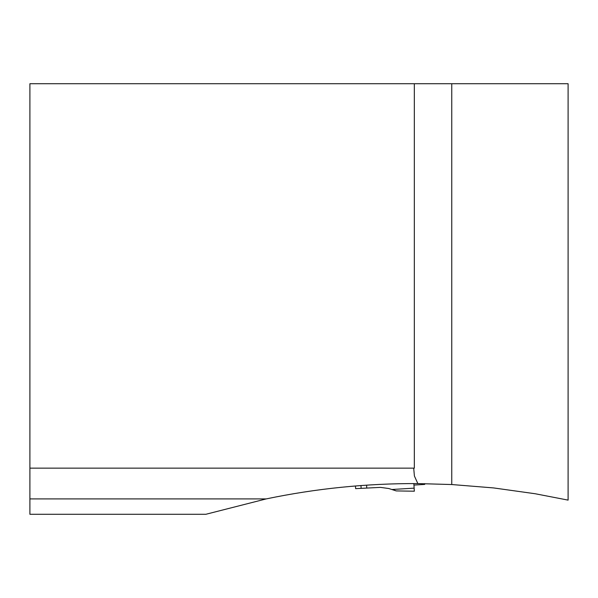 <?xml version="1.0" encoding="UTF-8"?>
<svg xmlns="http://www.w3.org/2000/svg" width="598" height="598" viewBox="0 0 598 598"><rect width="100%" height="100%" fill="white"/><g stroke="black" fill="none" stroke-linecap="round" stroke-linejoin="round"><path stroke-width="0.9" d="M266.245 498.904L205.884 514.28L29.9 514.28L29.9 468.152L414.332 468.152L414.332 83.72L568.1 83.72L568.1 500.115L535.135 493.739L493.574 487.923L451.752 484.537L417.838 483.58C366.768 483.371 316.237 488.476 266.245 498.904L29.9 498.904M417.838 483.58L414.407 476.023L413.711 468.152M414.332 83.72L29.9 83.72L29.9 468.152M424.647 483.64L424.7 484.417L413.951 485.075M355.466 485.972L355.631 488.641L380.418 487.377L388.797 488.521L396.205 490.913L414.317 491.212L396.205 490.913L392.303 489.478L414.137 488.147L414.332 491.212M394.261 490.151L396.205 490.913M413.861 483.565L414.137 488.147M451.752 83.72L451.752 484.537M366.574 485.15L366.746 487.961M360.968 485.539L361.132 488.304"/></g></svg>
